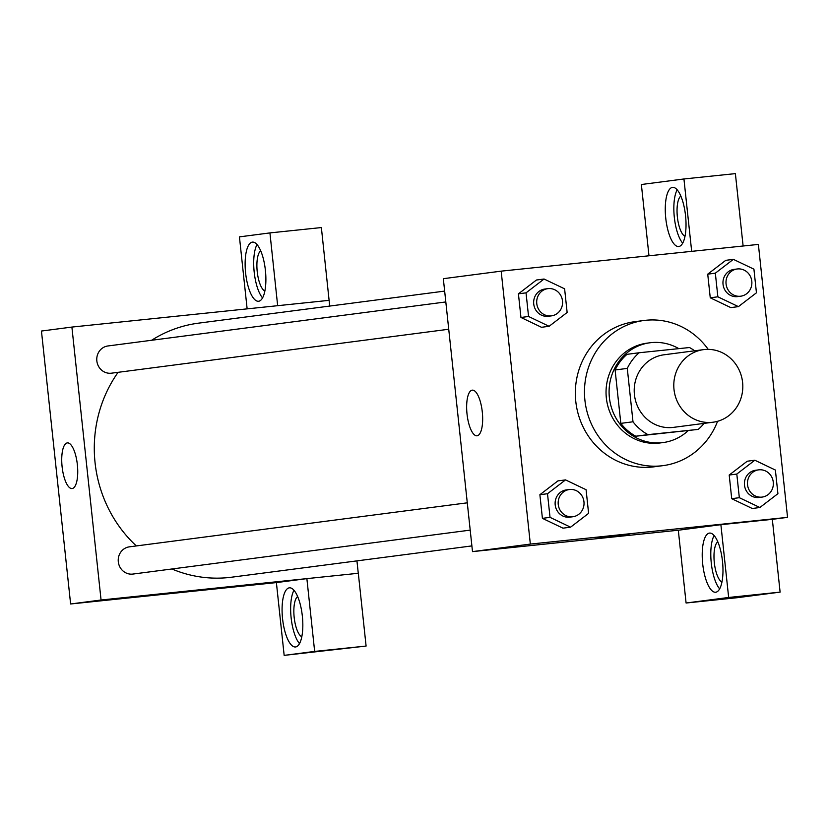 <?xml version="1.0" encoding="UTF-8"?>
<svg xmlns="http://www.w3.org/2000/svg" width="829" height="829" viewBox="0 0 829 829"><rect width="100%" height="100%" fill="white"/><g stroke="black" fill="none" stroke-linecap="round" stroke-linejoin="round"><path stroke-width="1.24" d="M704.412 349.537A36.6 34.476 -97.4 0 1 742.546 381.91A36.6 34.476 -97.4 0 1 713.023 422.22A36.6 34.476 -97.4 0 1 674.112 390.376A36.6 34.476 -97.4 0 1 703.572 349.631A36.6 34.476 -97.4 0 1 704.412 349.537M713.023 422.22L673.449 427.37A36.6 34.476 -97.4 0 1 634.527 395.537A36.6 34.476 -97.4 0 1 663.988 354.791L703.572 349.631M698.246 429.401L635.76 436.22A49.149 46.3 -97.4 0 1 620.817 423.37L615.108 369.983L627.284 368.397L632.993 421.785A49.149 46.3 -97.4 0 0 647.936 434.634L698.246 429.401A49.149 46.3 -97.4 0 0 704.101 423.381M627.284 368.397A49.149 46.3 -97.4 0 1 639.19 352.75L689.5 347.527A49.149 46.3 -97.4 0 1 694.64 350.791M615.108 369.983A49.149 46.3 -97.4 0 1 627.014 354.335L639.19 352.75M678.816 348.636A50.32 47.408 82.6 0 0 650.04 342.76A50.32 47.408 82.6 0 0 609.533 398.79A50.32 47.408 82.6 0 0 663.045 442.572A50.32 47.408 82.6 0 0 688.091 430.728M663.045 442.572L659.998 442.966A50.32 47.408 -97.4 0 1 606.486 399.184A50.32 47.408 -97.4 0 1 646.993 343.165L650.04 342.76M620.817 423.37L632.993 421.785M635.76 436.22L647.936 434.634M717.572 421.287A73.201 68.952 -97.4 0 1 662.951 465.649A73.201 68.952 -97.4 0 1 585.119 401.972A73.201 68.952 -97.4 0 1 644.04 320.481A73.201 68.952 -97.4 0 1 645.718 320.284A73.201 68.952 -97.4 0 1 708.204 349.361M662.951 465.649L653.822 466.841A73.201 68.952 -97.4 0 1 575.989 403.163A73.201 68.952 -97.4 0 1 634.91 321.662L644.04 320.481M787.55 517.358L758.38 244.42L501.172 271.145L530.342 544.083L787.55 517.358L772.327 519.337L780.11 592.124L737.53 597.668L686.091 603.015L678.309 530.228L720.888 524.684L772.327 519.337M733.364 259.353L725.758 260.337L707.728 274.161L710.256 297.798L730.805 307.611L738.421 306.626L756.442 292.803L753.924 269.166L733.364 259.353L715.334 273.176L717.862 296.813L738.421 306.626M754.836 460.23L747.219 461.225L729.199 475.048L731.717 498.685L752.276 508.498L759.882 507.503L777.913 493.68L775.384 470.043L754.836 460.23L736.805 474.053L739.333 497.69L759.882 507.503M565.533 479.898L557.917 480.893L539.886 494.716L542.415 518.353L562.974 528.166L570.58 527.171L588.611 513.348L586.082 489.711L565.533 479.898L547.503 493.721L550.031 517.358L570.58 527.171M544.062 279.021L536.446 280.015L518.426 293.839L520.954 317.476L541.503 327.289L549.109 326.294L567.14 312.471L564.611 288.834L544.062 279.021L526.032 292.844L528.56 316.481L549.109 326.294M598.279 538.228L629.201 534.964L598.279 538.228M501.172 271.145L443.328 278.689L472.499 551.617L530.342 544.083M472.499 551.617L678.309 530.228M597.367 538.363L629.19 534.964M722.494 561.378A29.74 9.979 84.1 0 1 715.665 592.238A29.74 9.979 84.1 0 1 702.671 563.689A29.74 9.979 84.1 0 1 709.52 533.088A29.74 9.979 84.1 0 1 722.494 561.378M720.888 524.684L728.66 597.471L686.091 603.015M714.111 535.544A29.74 9.979 -95.9 0 0 711.251 562.798A29.74 9.979 -95.9 0 0 719.655 588.891M721.966 582.02A20.59 6.901 84.1 0 1 714.297 562.487A20.59 6.901 84.1 0 1 717.779 541.793M728.66 597.471L780.11 592.124M482.291 411.972A22.953 7.699 84.1 0 1 477.027 435.795A22.953 7.699 84.1 0 1 466.996 413.764A22.953 7.699 84.1 0 1 472.281 390.148A22.953 7.699 84.1 0 1 482.291 411.972M685.542 215.654A29.74 9.979 84.1 0 1 678.723 246.524A29.74 9.979 84.1 0 1 665.728 217.975A29.74 9.979 84.1 0 1 672.578 187.364A29.74 9.979 84.1 0 1 685.542 215.654M691.676 251.353L683.935 178.971L641.366 184.515L648.983 255.788M677.169 189.831A29.74 9.979 -95.9 0 0 674.298 217.084A29.74 9.979 -95.9 0 0 682.713 243.177M685.013 236.296A20.59 6.901 84.1 0 1 677.355 216.773A20.59 6.901 84.1 0 1 680.837 196.079M683.935 178.971L735.385 173.624L743.116 246.006M471.888 545.907L231.633 577.202A128.101 120.671 -97.4 0 1 171.904 568.984M136.339 545.938A128.101 120.671 -97.4 0 1 118.091 372.325M151.614 340.273A128.101 120.671 -97.4 0 1 198.535 323.155L444.655 291.093M445.815 301.943L107.925 345.962A13.72 12.932 82.6 0 0 96.858 361.081A13.72 12.932 82.6 0 0 111.159 373.216A13.72 12.932 82.6 0 0 111.469 373.185L448.727 329.248M470.198 530.125L132.941 574.062A13.72 12.932 -97.4 0 1 118.34 562.124A13.72 12.932 -97.4 0 1 129.397 546.839A13.72 12.932 -97.4 0 1 129.707 546.808M71.895 327.072L101.065 600.009L306.875 578.621L314.657 651.407L284.16 655.376L276.389 582.59L70.62 603.978L41.45 331.04L71.895 327.072L329.103 300.347L329.714 306.067M356.947 560.881L358.273 573.285M306.875 578.621L358.315 573.274L366.097 646.06L284.16 655.376M277.663 305.694L269.933 232.908L321.372 227.56L329.103 300.347M301.818 636.755A20.59 6.901 84.1 0 1 294.16 617.222A20.59 6.901 84.1 0 1 297.642 596.538M293.963 590.279A29.74 9.979 -95.9 0 0 291.103 617.543A29.74 9.979 -95.9 0 0 299.507 643.625M302.347 616.113A29.74 9.979 84.1 0 1 295.528 646.972A29.74 9.979 84.1 0 1 282.534 618.434A29.74 9.979 84.1 0 1 289.373 587.823A29.74 9.979 84.1 0 1 302.347 616.113M264.865 291.031A20.59 6.901 84.1 0 1 257.208 271.508A20.59 6.901 84.1 0 1 260.689 250.814M257.021 244.565A29.74 9.979 -95.9 0 0 254.161 271.819A29.74 9.979 -95.9 0 0 262.565 297.912M265.404 270.389A29.74 9.979 84.1 0 1 258.575 301.259A29.74 9.979 84.1 0 1 245.581 272.71A29.74 9.979 84.1 0 1 252.43 242.109A29.74 9.979 84.1 0 1 265.404 270.389M269.933 232.908L239.436 236.876L247.135 308.865M277.705 305.683L329.154 300.347M276.389 582.59L306.834 578.632M314.657 651.407L366.097 646.06M72.175 488.54A22.953 7.699 84.1 0 1 72.102 488.55A22.953 7.699 84.1 0 1 62.082 466.52A22.953 7.699 84.1 0 1 67.367 442.893A22.953 7.699 84.1 0 1 77.377 464.831A22.953 7.699 84.1 0 1 72.175 488.54M70.62 603.978L101.065 600.009M202.483 589.792L233.415 586.528L202.483 589.792M201.571 589.927L233.405 586.528M551.409 315.87A13.72 12.932 -97.4 0 1 536.809 303.932A13.72 12.932 -97.4 0 1 547.855 288.647A13.72 12.932 -97.4 0 1 548.176 288.616A13.72 12.932 -97.4 0 1 562.476 300.761A13.72 12.932 -97.4 0 1 551.409 315.87L548.363 316.263A13.72 12.932 -97.4 0 1 533.772 304.326A13.72 12.932 -97.4 0 1 544.819 289.052A13.72 12.932 -97.4 0 1 545.13 289.01M536.446 280.015L518.426 293.839L526.032 292.844M518.426 293.839L520.954 317.476L528.56 316.481M520.954 317.476L541.503 327.289M572.87 516.747A13.72 12.932 -97.4 0 1 558.28 504.809A13.72 12.932 -97.4 0 1 569.326 489.535A13.72 12.932 -97.4 0 1 569.637 489.493A13.72 12.932 -97.4 0 1 583.937 501.638A13.72 12.932 -97.4 0 1 572.87 516.747L569.834 517.151A13.72 12.932 -97.4 0 1 555.233 505.203A13.72 12.932 -97.4 0 1 566.28 489.929A13.72 12.932 -97.4 0 1 566.601 489.887M557.917 480.893L539.886 494.716L547.503 493.721M539.886 494.716L542.415 518.353L550.031 517.358M542.415 518.353L562.974 528.166M740.711 296.202A13.72 12.932 -97.4 0 1 726.111 284.264A13.72 12.932 -97.4 0 1 737.168 268.979A13.72 12.932 -97.4 0 1 737.478 268.948A13.72 12.932 -97.4 0 1 751.779 281.083A13.72 12.932 -97.4 0 1 740.711 296.202L737.665 296.595A13.72 12.932 -97.4 0 1 723.075 284.658A13.72 12.932 -97.4 0 1 734.121 269.373A13.72 12.932 -97.4 0 1 734.432 269.342M725.758 260.337L707.728 274.161L715.334 273.176M707.728 274.161L710.256 297.798L717.862 296.813M710.256 297.798L730.805 307.611M762.183 497.079A13.72 12.932 -97.4 0 1 747.582 485.141A13.72 12.932 -97.4 0 1 758.628 469.856A13.72 12.932 -97.4 0 1 758.949 469.825A13.72 12.932 -97.4 0 1 773.25 481.97A13.72 12.932 -97.4 0 1 762.183 497.079L759.136 497.473A13.72 12.932 -97.4 0 1 744.535 485.535A13.72 12.932 -97.4 0 1 755.582 470.261A13.72 12.932 -97.4 0 1 755.903 470.219M747.219 461.225L729.199 475.048L736.805 474.053M729.199 475.048L731.717 498.685L739.333 497.69M731.717 498.685L752.276 508.498M129.397 546.839L467.287 502.82M544.819 289.052L547.855 288.647M566.28 489.929L569.326 489.535M734.121 269.373L737.168 268.979M755.582 470.261L758.628 469.856"/></g></svg>
